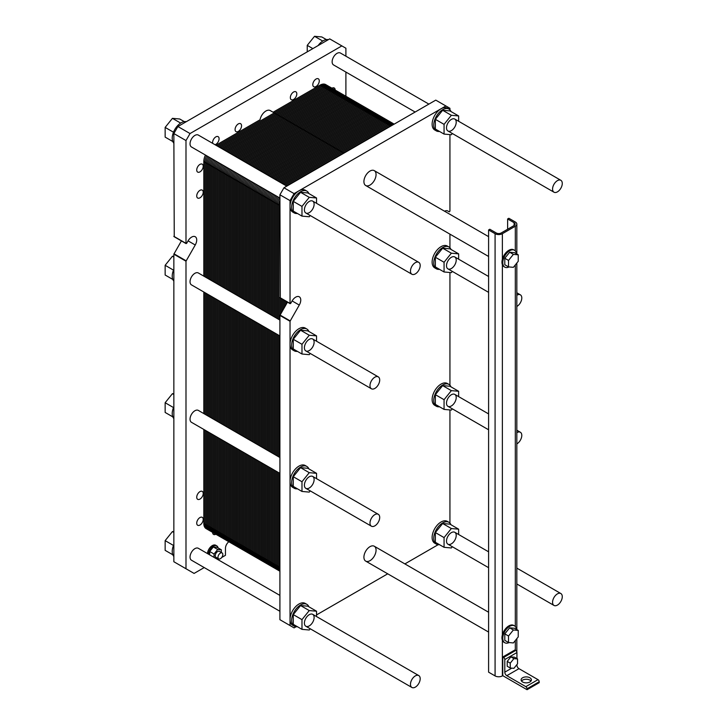 <?xml version="1.0" encoding="UTF-8"?>
<svg xmlns="http://www.w3.org/2000/svg" width="726" height="726" viewBox="0 0 726 726"><rect width="100%" height="100%" fill="white"/><g stroke="black" fill="none" stroke-linecap="round" stroke-linejoin="round"><path stroke-width="1.09" d="M410.471 684.328A6.87 3.966 120 0 0 411.896 687.468A6.87 3.966 120 0 0 418.766 683.502A6.87 3.966 120 0 0 418.766 675.57A6.87 3.966 120 0 0 413.466 677.412A6.87 3.966 120 0 0 410.471 684.328M552.568 602.29A6.87 3.966 120 0 0 553.983 605.43A6.87 3.966 120 0 0 560.853 601.464A6.87 3.966 120 0 0 560.853 593.532A6.87 3.966 120 0 0 555.562 595.374A6.87 3.966 120 0 0 552.568 602.29M510.26 668.011L507.22 666.259L507.22 661.395L510.868 656.867L514.507 657.193L517.547 658.945L513.899 658.618L510.26 663.147L510.26 668.011L513.899 668.337L517.547 663.8L517.547 658.945M510.868 656.867L513.899 658.618M507.22 661.395L510.26 663.147M514.108 225.514L501.149 232.992A3.439 1.987 180 0 1 496.294 232.992L489.814 229.253L488.598 229.96L495.078 233.699A5.155 2.977 0 0 0 502.365 233.699L515.315 226.222A5.155 2.977 0 0 0 516.83 224.116A5.155 2.977 0 0 0 515.315 222.011L508.844 218.272L507.628 218.971L514.108 222.71A3.439 1.987 180 0 1 515.115 224.116A3.439 1.987 180 0 1 514.108 225.514L514.108 222.71M504.788 267.132L503.971 266.669A9.728 5.617 -60 0 1 502.365 264.663A9.728 5.617 -60 0 1 502.365 259.291A9.728 5.617 -60 0 1 513.709 249.808L514.516 250.279A9.728 5.617 120 0 0 505.968 254.118A9.728 5.617 120 0 0 503.172 265.126A9.728 5.617 120 0 0 504.788 267.132A9.728 5.617 120 0 0 509.089 266.95M504.788 642.737L503.971 642.265A9.728 5.617 -60 0 1 502.365 640.268A9.728 5.617 -60 0 1 502.365 634.896A9.728 5.617 -60 0 1 513.709 625.413L514.516 625.876A9.728 5.617 120 0 0 503.172 635.359A9.728 5.617 120 0 0 504.788 642.737A9.728 5.617 120 0 0 509.089 642.555M502.773 656.976L502.773 675.679L527.058 689.7L527.058 688.765A1.715 0.989 -120 0 0 525.842 686.66L506.821 675.679A2.859 1.652 60 0 1 504.797 672.167L504.797 659.553A1.715 0.989 -120 0 0 503.581 657.447L502.773 656.976L514.915 649.97L515.723 650.432A1.715 0.989 60 0 1 516.939 652.538L516.939 658.591M488.598 229.96L488.598 672.167L495.078 675.906A5.155 2.977 0 0 0 502.365 675.906L502.773 675.679M507.628 229.253L507.628 218.971M513.373 267.331L518.237 261.287L518.237 254.817L513.373 254.381L508.518 260.425L508.518 266.896L513.373 267.331M508.518 266.896L504.797 264.745L504.797 258.274L509.652 252.231L514.507 252.666L518.237 254.817M509.652 252.231L513.373 254.381M504.797 258.274L508.518 260.425M513.373 642.937L518.237 636.893L518.237 630.413L513.373 629.977L508.518 636.021L508.518 642.501L513.373 642.937M508.518 642.501L504.797 640.35L504.797 633.871L509.652 627.827L514.507 628.262L518.237 630.413M509.652 627.827L513.373 629.977M504.797 633.871L508.518 636.021M516.485 629.406A9.728 5.617 120 0 0 514.516 625.876M516.485 253.801A9.728 5.617 120 0 0 514.516 250.279M530.987 681.052A5.155 2.977 0 0 0 526.25 679.246A5.155 2.977 0 0 0 521.513 681.052M522.602 681.986A5.155 2.977 180 0 1 521.096 679.881A5.155 2.977 180 0 1 526.25 676.904A5.155 2.977 180 0 1 531.405 679.881A5.155 2.977 180 0 1 528.219 682.631A5.155 2.977 180 0 1 522.602 681.986M516.939 664.553L516.939 665.161A2.859 1.652 -120 0 0 518.963 668.664L537.993 679.654A1.715 0.989 60 0 1 539.2 681.75L539.2 682.685L527.058 689.7M552.568 189.059A6.87 3.966 120 0 0 553.983 192.199A6.87 3.966 120 0 0 560.853 188.234A6.87 3.966 120 0 0 560.853 180.302A6.87 3.966 120 0 0 555.562 182.144A6.87 3.966 120 0 0 552.568 189.059M410.471 271.088A6.87 3.966 120 0 0 411.896 274.237A6.87 3.966 120 0 0 418.766 270.272A6.87 3.966 120 0 0 418.766 262.34A6.87 3.966 120 0 0 413.466 264.182A6.87 3.966 120 0 0 410.471 271.088M516.83 295.237A6.87 3.966 -60 0 1 520.37 294.829A6.87 3.966 -60 0 1 521.404 300.401A6.87 3.966 -60 0 1 516.83 306.454M516.83 432.669A6.87 3.966 -60 0 1 520.37 432.26A6.87 3.966 -60 0 1 521.404 437.832A6.87 3.966 -60 0 1 516.83 443.885M369.988 523.056A6.87 3.966 -60 0 1 372.983 516.141A6.87 3.966 -60 0 1 378.282 514.298A6.87 3.966 -60 0 1 378.282 522.23A6.87 3.966 -60 0 1 371.413 526.196A6.87 3.966 -60 0 1 369.988 523.056M369.988 385.624A6.87 3.966 -60 0 1 372.983 378.709A6.87 3.966 -60 0 1 378.282 376.867A6.87 3.966 -60 0 1 378.282 384.798A6.87 3.966 -60 0 1 371.413 388.764A6.87 3.966 -60 0 1 369.988 385.624M215.94 145.236L260.044 119.772A8.585 4.955 -60 0 1 264.3 112.203A8.585 4.955 -60 0 1 270.235 110.57L343.961 153.132M279.909 198.044L191.464 146.979A6.87 3.966 -60 0 1 190.04 143.83A6.87 3.966 -60 0 1 193.043 136.915A6.87 3.966 -60 0 1 198.334 135.072L286.779 186.137M415.136 112.04L333.561 64.941A6.87 3.966 -60 0 1 332.136 61.792A6.87 3.966 -60 0 1 335.131 54.877A6.87 3.966 -60 0 1 340.43 53.034L428.875 104.099M312.861 48.615L307.234 45.366L314.521 36.3L321.809 36.953L326.401 39.603M307.234 51.855L307.234 45.366M322.752 41.046L314.521 36.3M172.815 141.543L165.147 137.114L165.147 127.404L172.434 118.338L179.721 118.991L184.304 121.641M173.487 132.223L165.147 127.404M180.656 123.084L172.434 118.338M172.815 279.446L165.147 275.018L165.147 265.299L172.434 256.233L173.85 256.36M173.487 270.117L165.147 265.299M173.85 257.058L172.434 256.233M172.815 554.773L165.147 550.353L165.147 540.634L172.434 531.568L173.85 531.695M173.487 545.453L165.147 540.634M173.85 532.385L172.434 531.568M172.815 416.878L165.147 412.45L165.147 402.73L172.434 393.673L173.85 393.791M173.487 407.549L165.147 402.73M173.85 394.49L172.434 393.673M318.106 45.584A12.596 7.269 -60 0 1 328.352 39.667M173.85 143.194A12.596 7.269 -60 0 1 172.225 138.221A12.596 7.269 -60 0 1 177.026 126.324A12.596 7.269 -60 0 1 186.255 121.705M173.85 281.098A12.596 7.269 -60 0 1 172.225 276.116A12.596 7.269 -60 0 1 173.85 269.273M173.85 556.434A12.596 7.269 -60 0 1 172.225 551.451A12.596 7.269 -60 0 1 173.85 544.6M173.85 418.53A12.596 7.269 -60 0 1 172.225 413.548A12.596 7.269 -60 0 1 173.85 406.705M174.249 236.576L173.85 133.548L177.897 126.533L329.704 38.886L345.903 48.234L345.903 56.192M204.224 567.569L194.087 573.422L173.85 561.733L173.85 254.191L181.409 240.905M312.806 84.652A4.583 2.641 -60 0 1 314.803 80.041A4.583 2.641 -60 0 1 318.333 78.816A4.583 2.641 -60 0 1 318.333 84.098A4.583 2.641 -60 0 1 313.75 86.748A4.583 2.641 -60 0 1 312.806 84.652M196.728 497.228A4.583 2.641 -60 0 1 198.724 492.618A4.583 2.641 -60 0 1 202.255 491.384A4.583 2.641 -60 0 1 202.255 496.675A4.583 2.641 -60 0 1 197.681 499.325A4.583 2.641 -60 0 1 196.728 497.228M215.831 534.218A4.583 2.641 -60 0 1 213.562 534.427A4.583 2.641 -60 0 1 212.609 532.358M196.728 170.002A4.583 2.641 -60 0 1 198.724 165.392A4.583 2.641 -60 0 1 202.255 164.167A4.583 2.641 -60 0 1 202.255 169.457A4.583 2.641 -60 0 1 197.681 172.098A4.583 2.641 -60 0 1 196.728 170.002M212.718 143.376A4.583 2.641 -60 0 1 212.609 142.496A4.583 2.641 -60 0 1 214.615 137.886A4.583 2.641 -60 0 1 218.145 136.66A4.583 2.641 -60 0 1 218.662 140.862A4.583 2.641 -60 0 1 215.032 144.719M235.079 129.527A4.583 2.641 -60 0 1 237.075 124.917A4.583 2.641 -60 0 1 240.605 123.692A4.583 2.641 -60 0 1 240.605 128.974A4.583 2.641 -60 0 1 236.023 131.624A4.583 2.641 -60 0 1 235.079 129.527M196.728 195.947A4.583 2.641 -60 0 1 198.724 191.337A4.583 2.641 -60 0 1 202.255 190.112A4.583 2.641 -60 0 1 202.255 195.394A4.583 2.641 -60 0 1 197.681 198.044A4.583 2.641 -60 0 1 196.728 195.947M196.728 523.165A4.583 2.641 -60 0 1 198.724 518.555A4.583 2.641 -60 0 1 202.255 517.329A4.583 2.641 -60 0 1 202.255 522.62A4.583 2.641 -60 0 1 197.681 525.261A4.583 2.641 -60 0 1 196.728 523.165M331.945 88.2A4.583 2.641 -60 0 1 334.214 87.982A4.583 2.641 -60 0 1 335.167 90.051M290.336 97.62A4.583 2.641 -60 0 1 292.342 93.01A4.583 2.641 -60 0 1 295.863 91.785A4.583 2.641 -60 0 1 295.863 97.066A4.583 2.641 -60 0 1 291.289 99.716A4.583 2.641 -60 0 1 290.336 97.62M217.083 559.129L218.181 558.575M209.678 554.855L209.678 551.479L213.317 546.941L216.965 547.268L221.33 549.791L217.691 549.464L214.043 554.002L214.043 557.377M221.33 552.468L221.33 549.791M222.12 552.922L219.406 551.352A3.439 1.987 120 0 0 216.756 552.268A3.439 1.987 120 0 0 215.259 555.726A3.439 1.987 120 0 0 215.976 557.305L218.689 558.866A3.439 1.987 120 0 0 222.12 556.887A3.439 1.987 120 0 0 222.12 552.922A3.439 1.987 120 0 0 219.47 553.838A3.439 1.987 120 0 0 217.972 557.296A3.439 1.987 120 0 0 218.689 558.866M209.678 551.479L214.043 554.002M213.317 546.941L217.691 549.464M218.072 547.912A6.87 3.966 120 0 0 216.756 545.852A6.87 3.966 120 0 0 211.638 547.513A6.87 3.966 120 0 0 208.471 554.165M207.464 553.575A6.87 3.966 -60 0 1 210.622 546.923A6.87 3.966 -60 0 1 215.74 545.271L216.756 545.852M228.844 541.732A5.726 3.303 120 0 0 225.459 548.293L225.459 555.308L221.748 557.459M219.061 559.002L217.963 559.637M345.903 72.065L345.903 96.249M185.992 568.748L185.992 261.206L195.24 244.998A7.16 4.129 120 0 0 195.24 236.73A7.16 4.129 120 0 0 188.079 240.869L186.682 243.283L185.992 243.355L185.992 140.554L190.04 133.548L341.855 45.901M190.04 133.548L177.897 126.533M185.992 140.554L173.85 133.548M279.909 611.274L191.464 560.209A6.87 3.966 -60 0 1 190.04 557.06A6.87 3.966 -60 0 1 193.043 550.145A6.87 3.966 -60 0 1 198.334 548.302L279.909 595.402M279.909 335.938L191.464 284.873A6.87 3.966 -60 0 1 190.04 281.733A6.87 3.966 -60 0 1 193.043 274.818A6.87 3.966 -60 0 1 198.334 272.976L279.909 320.075M279.909 473.37L191.464 422.305A6.87 3.966 -60 0 1 190.04 419.165A6.87 3.966 -60 0 1 193.043 412.25A6.87 3.966 -60 0 1 198.334 410.408L279.909 457.507M304.403 485.186A6.87 3.966 -60 0 1 307.407 478.271A6.87 3.966 -60 0 1 312.697 476.438A6.87 3.966 -60 0 1 312.697 484.369A6.87 3.966 -60 0 1 305.827 488.335A6.87 3.966 -60 0 1 304.403 485.186M304.403 623.09A6.87 3.966 -60 0 1 307.407 616.174A6.87 3.966 -60 0 1 312.697 614.332A6.87 3.966 -60 0 1 312.697 622.264A6.87 3.966 -60 0 1 305.827 626.229A6.87 3.966 -60 0 1 304.403 623.09M304.403 347.754A6.87 3.966 -60 0 1 307.407 340.839A6.87 3.966 -60 0 1 312.697 339.006A6.87 3.966 -60 0 1 312.697 346.937A6.87 3.966 -60 0 1 305.827 350.903A6.87 3.966 -60 0 1 304.403 347.754M304.403 209.859A6.87 3.966 -60 0 1 307.407 202.944A6.87 3.966 -60 0 1 312.697 201.102A6.87 3.966 -60 0 1 312.697 209.034A6.87 3.966 -60 0 1 305.827 212.999A6.87 3.966 -60 0 1 304.403 209.859M446.499 127.821A6.87 3.966 -60 0 1 449.494 120.906A6.87 3.966 -60 0 1 454.794 119.064A6.87 3.966 -60 0 1 454.794 126.996A6.87 3.966 -60 0 1 447.924 130.961A6.87 3.966 -60 0 1 446.499 127.821M446.499 265.716A6.87 3.966 -60 0 1 449.494 258.801A6.87 3.966 -60 0 1 454.794 256.968A6.87 3.966 -60 0 1 454.794 264.899A6.87 3.966 -60 0 1 447.924 268.865A6.87 3.966 -60 0 1 446.499 265.716M446.499 541.052A6.87 3.966 -60 0 1 449.494 534.136A6.87 3.966 -60 0 1 454.794 532.294A6.87 3.966 -60 0 1 454.794 540.226A6.87 3.966 -60 0 1 447.924 544.191A6.87 3.966 -60 0 1 446.499 541.052M446.499 403.148A6.87 3.966 -60 0 1 449.494 396.242A6.87 3.966 -60 0 1 454.794 394.399A6.87 3.966 -60 0 1 454.794 402.331A6.87 3.966 -60 0 1 447.924 406.297A6.87 3.966 -60 0 1 446.499 403.148M363.917 181.573A8.585 4.955 -60 0 1 367.665 172.933A8.585 4.955 -60 0 1 374.28 170.637A8.585 4.955 -60 0 1 374.28 180.547A8.585 4.955 -60 0 1 365.695 185.511A8.585 4.955 -60 0 1 363.917 181.573M363.917 557.178A8.585 4.955 -60 0 1 367.665 548.538A8.585 4.955 -60 0 1 374.28 546.233A8.585 4.955 -60 0 1 374.28 556.152A8.585 4.955 -60 0 1 365.695 561.107A8.585 4.955 -60 0 1 363.917 557.178M439.484 406.76A12.596 7.269 -60 0 1 436.353 406.233A12.596 7.269 -60 0 1 433.749 400.462A12.596 7.269 -60 0 1 439.248 387.784A12.596 7.269 -60 0 1 448.949 384.417A12.596 7.269 -60 0 1 450.973 386.858M458.641 391.278L449.938 386.259L442.651 385.606L435.364 394.672L435.364 404.382L444.067 409.41L444.067 399.699L451.354 390.633L458.641 391.278L458.641 396.623M436.353 406.233L434.738 405.299A12.596 7.269 -60 0 1 434.738 390.751A12.596 7.269 -60 0 1 447.334 383.482L448.949 384.417M435.364 394.672L444.067 399.699M442.651 385.606L451.354 390.633M452.334 408.847L451.354 410.063L444.067 409.41M448.949 246.985L447.334 246.05A12.596 7.269 120 0 0 434.738 253.32A12.596 7.269 120 0 0 434.738 267.867L436.353 268.801A12.596 7.269 -60 0 1 433.749 263.03A12.596 7.269 -60 0 1 439.248 250.352A12.596 7.269 -60 0 1 448.949 246.985A12.596 7.269 -60 0 1 450.973 249.426M448.949 522.312L447.334 521.377A12.596 7.269 120 0 0 434.738 528.646A12.596 7.269 120 0 0 434.738 543.193L436.353 544.128A12.596 7.269 -60 0 1 433.749 538.365A12.596 7.269 -60 0 1 439.248 525.688A12.596 7.269 -60 0 1 448.949 522.312A12.596 7.269 -60 0 1 450.973 524.753M306.853 604.35L305.238 603.415A12.596 7.269 120 0 0 295.527 606.791A12.596 7.269 120 0 0 290.037 619.469A12.596 7.269 120 0 0 292.642 625.231L294.257 626.166A12.596 7.269 -60 0 1 291.652 620.403A12.596 7.269 -60 0 1 297.152 607.726A12.596 7.269 -60 0 1 306.853 604.35A12.596 7.269 -60 0 1 308.877 606.791M306.853 466.455L305.238 465.52A12.596 7.269 120 0 0 295.527 468.887A12.596 7.269 120 0 0 290.037 481.565A12.596 7.269 120 0 0 292.642 487.327L294.257 488.262A12.596 7.269 -60 0 1 291.652 482.5A12.596 7.269 -60 0 1 297.152 469.822A12.596 7.269 -60 0 1 306.853 466.455A12.596 7.269 -60 0 1 308.877 468.887M306.853 329.023L305.238 328.088A12.596 7.269 120 0 0 295.527 331.455A12.596 7.269 120 0 0 290.037 344.133A12.596 7.269 120 0 0 292.642 349.896L294.257 350.83A12.596 7.269 -60 0 1 291.652 345.068A12.596 7.269 -60 0 1 297.152 332.39A12.596 7.269 -60 0 1 306.853 329.023A12.596 7.269 -60 0 1 308.877 331.455M296.072 626.729L294.084 627.881L290.037 625.54L290.037 321.273L299.275 305.065A7.16 4.129 120 0 0 299.275 296.798A7.16 4.129 120 0 0 292.124 300.936L290.727 303.35L290.037 303.423L290.037 206.238A12.596 7.269 120 0 0 292.642 212.001L294.257 212.936A12.596 7.269 -60 0 1 291.652 207.173A12.596 7.269 -60 0 1 297.152 194.495A12.596 7.269 -60 0 1 306.853 191.119A12.596 7.269 -60 0 1 308.877 193.561M306.853 191.119L305.238 190.185A12.596 7.269 120 0 0 298.94 190.811L441.036 108.773A12.596 7.269 120 0 0 432.805 119.872A12.596 7.269 120 0 0 434.738 129.963L436.353 130.898A12.596 7.269 -60 0 1 433.749 125.135A12.596 7.269 -60 0 1 439.248 112.457A12.596 7.269 -60 0 1 448.949 109.082A12.596 7.269 -60 0 1 450.973 111.523M449.938 134.6L449.938 211.103L449.249 211.829L447.851 211.021A7.16 4.129 120 0 0 444.566 211.212M449.938 234.144L449.938 247.766M449.938 272.504L449.938 385.197M449.938 409.936L449.938 523.101M438.159 544.691L404.89 563.902M387.711 573.821L316.545 614.904M298.94 190.811A12.596 7.269 120 0 0 290.037 206.238L290.037 200.621L294.084 193.615L298.94 190.811M448.949 109.082L447.334 108.147A12.596 7.269 120 0 0 441.036 108.773L445.891 105.969L449.938 108.301L449.938 109.871M290.037 200.621L279.909 194.786L283.957 187.771L435.772 100.124L445.891 105.969M280.318 297.814L279.909 194.786M294.084 193.615L283.957 187.771M449.249 211.829L447.842 211.021L449.249 211.829M290.037 625.54L279.909 619.695L279.909 315.429L287.478 302.134M452.334 546.742L451.354 547.958L444.067 547.313L444.067 537.594L451.354 528.528L458.641 529.181L458.641 534.518M458.641 529.181L449.938 524.154L442.651 523.51L435.364 532.566L435.364 542.286L444.067 547.313M435.364 532.566L444.067 537.594M442.651 523.51L451.354 528.528M439.484 544.663A12.596 7.269 -60 0 1 436.353 544.128M310.238 628.78L309.258 629.996L301.98 629.351L301.98 619.632L309.258 610.566L316.545 611.219L316.545 616.555M316.545 611.219L307.842 606.192L300.555 605.538L293.268 614.604L293.268 624.324L301.98 629.351M293.268 614.604L301.98 619.632M300.555 605.538L309.258 610.566M297.388 626.701A12.596 7.269 -60 0 1 294.257 626.166M310.238 490.885L309.258 492.101L301.98 491.448L301.98 481.737L309.258 472.671L316.545 473.316L316.545 478.661M316.545 473.316L307.842 468.297L300.555 467.644L293.268 476.71L293.268 486.42L301.98 491.448M293.268 476.71L301.98 481.737M300.555 467.644L309.258 472.671M297.388 488.798A12.596 7.269 -60 0 1 294.257 488.262M297.388 351.366A12.596 7.269 -60 0 1 294.257 350.83M316.545 335.884L307.842 330.865L300.555 330.212L293.268 339.278L293.268 348.988L301.98 354.016L301.98 344.296L309.258 335.24L316.545 335.884L316.545 341.229M300.555 330.212L309.258 335.24M310.238 353.453L309.258 354.669L301.98 354.016M293.268 339.278L301.98 344.296M297.388 213.471A12.596 7.269 -60 0 1 294.257 212.936M316.545 197.989L307.842 192.962L300.555 192.308L293.268 201.374L293.268 211.094L301.98 216.121L301.98 206.402L309.258 197.336L316.545 197.989L316.545 203.325M300.555 192.308L309.258 197.336M310.238 215.549L309.258 216.765L301.98 216.121M293.268 201.374L301.98 206.402M439.484 131.433A12.596 7.269 -60 0 1 436.353 130.898M458.641 115.951L449.938 110.924L442.651 110.27L435.364 119.336L435.364 129.056L444.067 134.083L444.067 124.364L451.354 115.298L458.641 115.951L458.641 121.287M442.651 110.27L451.354 115.298M452.334 133.511L451.354 134.727L444.067 134.083M435.364 119.336L444.067 124.364M439.484 269.328A12.596 7.269 -60 0 1 436.353 268.801M458.641 253.846L449.938 248.827L442.651 248.174L435.364 257.24L435.364 266.95L444.067 271.978L444.067 262.267L451.354 253.202L458.641 253.846L458.641 259.191M442.651 248.174L451.354 253.202M452.334 271.415L451.354 272.631L444.067 271.978M435.364 257.24L444.067 262.267M284.029 184.549L388.083 124.482A11.453 6.607 120 0 1 394.164 124.146L384.417 118.492A11.453 6.607 120 0 0 378.691 119.055A11.453 6.607 -60 0 1 384.417 118.492L372.674 111.713A11.453 6.607 120 0 0 366.948 112.276A11.453 6.607 -60 0 1 372.674 111.713L360.931 104.934A11.453 6.607 120 0 0 355.214 105.497A11.453 6.607 -60 0 1 360.931 104.934L349.197 98.155A11.453 6.607 120 0 0 343.471 98.718A11.453 6.607 -60 0 1 349.197 98.155L337.454 91.376A11.453 6.607 120 0 0 331.728 91.939L227.674 152.015L331.728 91.939A11.453 6.607 -60 0 1 337.454 91.376L325.711 84.597A11.453 6.607 -60 0 0 319.994 85.169L273.112 112.231M217.165 161.816A11.453 6.607 120 0 0 215.54 168.368L215.54 282.913L215.54 168.368A11.453 6.607 -60 0 1 217.165 161.816A11.453 6.607 120 0 0 215.54 168.368L203.806 161.589A11.453 6.607 -60 0 1 205.431 155.037M215.54 298.776L215.54 420.345M215.54 436.208L215.54 530.18A11.453 6.607 120 0 0 217.918 535.425A11.453 6.607 120 0 0 223.644 534.853A11.453 6.607 120 0 1 215.54 530.18L215.54 436.208L215.54 530.18L203.806 523.401L203.806 429.429M277.768 472.136L277.768 566.108A11.453 6.607 120 0 0 279.909 571.208L276.615 569.311A11.453 6.607 -60 0 1 274.246 564.075L274.246 470.103L274.246 564.075A11.453 6.607 120 0 0 276.615 569.311L264.872 562.532A11.453 6.607 -60 0 1 262.503 557.296L262.503 463.324L262.503 557.296A11.453 6.607 120 0 0 264.872 562.532L253.138 555.762A11.453 6.607 -60 0 1 250.76 550.517L250.76 456.545L250.76 550.517A11.453 6.607 120 0 0 253.138 555.762L241.395 548.983A11.453 6.607 -60 0 1 239.026 543.738L239.026 449.766L239.026 543.738A11.453 6.607 120 0 0 241.395 548.983L229.652 542.204A11.453 6.607 -60 0 1 227.283 536.959L227.283 442.987L227.283 536.959A11.453 6.607 120 0 0 229.652 542.204L206.175 528.646A11.453 6.607 -60 0 1 203.806 523.401M203.806 413.566L203.806 291.997M203.806 276.134L203.806 161.589M239.417 158.794L343.471 98.718L239.417 158.794L343.471 98.718L319.994 85.169M228.908 168.595A11.453 6.607 120 0 0 227.283 175.148L227.283 289.692L227.283 175.148A11.453 6.607 -60 0 1 228.908 168.595A11.453 6.607 120 0 0 227.283 175.148L215.54 168.368L215.54 282.913M227.283 305.555L227.283 427.124M229.652 542.204A11.453 6.607 120 0 0 235.378 541.632A11.453 6.607 120 0 1 227.283 536.959L227.283 442.987M217.918 535.425A11.453 6.607 -60 0 1 215.54 530.18L239.026 543.738L239.026 449.766M251.16 165.573L355.214 105.497L251.16 165.573L355.214 105.497L343.471 98.718A11.453 6.607 120 0 1 351.565 103.391M240.651 175.374A11.453 6.607 120 0 0 239.026 181.927L239.026 296.471L239.026 181.927A11.453 6.607 -60 0 1 240.651 175.374A11.453 6.607 120 0 0 239.026 181.927L227.283 175.148L227.283 289.692M239.026 312.334L239.026 433.903M241.395 548.983A11.453 6.607 120 0 0 247.121 548.411A11.453 6.607 120 0 1 239.026 543.738L250.76 550.517L250.76 456.545M262.894 172.352L366.948 112.276L262.894 172.352L366.948 112.276L355.214 105.497A11.453 6.607 120 0 1 363.309 110.171M252.385 182.153A11.453 6.607 120 0 0 250.76 188.706L250.76 303.241L250.76 188.706A11.453 6.607 -60 0 1 252.385 182.153A11.453 6.607 120 0 0 250.76 188.706L239.026 181.927L239.026 296.471M250.76 319.113L250.76 440.682M253.138 555.762A11.453 6.607 120 0 0 258.864 555.19A11.453 6.607 120 0 1 250.76 550.517L262.503 557.296L262.503 463.324M274.637 179.131L378.691 119.055L274.637 179.131L378.691 119.055L366.948 112.276A11.453 6.607 120 0 1 375.043 116.95M264.128 188.923A11.453 6.607 120 0 0 262.503 195.485L262.503 310.02L262.503 195.485A11.453 6.607 -60 0 1 264.128 188.923A11.453 6.607 120 0 0 262.503 195.485L250.76 188.706L250.76 303.241M262.503 325.892L262.503 447.452M264.872 562.532A11.453 6.607 120 0 0 270.598 561.969A11.453 6.607 120 0 1 262.503 557.296L274.246 564.075L274.246 470.103M392.957 124.845A11.453 6.607 120 0 0 390.434 125.834L286.38 185.91L390.434 125.834A11.453 6.607 -60 0 1 392.957 124.845A11.453 6.607 120 0 0 390.434 125.834L378.691 119.055A11.453 6.607 120 0 1 386.786 123.729M275.871 195.702A11.453 6.607 120 0 0 274.246 202.264L274.246 316.799L274.246 202.264A11.453 6.607 -60 0 1 275.871 195.702A11.453 6.607 120 0 0 274.246 202.264L262.503 195.485L262.503 310.02M274.246 332.671L274.246 454.231M276.615 569.311A11.453 6.607 120 0 0 279.909 569.719A11.453 6.607 120 0 1 274.246 564.075L279.909 567.342M285.98 301.281L285.98 304.72M217.11 145.917L321.164 85.84A11.453 6.607 120 0 1 329.259 90.514M213.072 528.755A11.453 6.607 120 0 1 204.977 524.081L204.977 430.11M204.977 414.247L204.977 292.678M204.977 276.815L204.977 162.27A11.453 6.607 120 0 1 206.601 155.718M218.29 146.598L322.335 86.521A11.453 6.607 120 0 1 330.439 91.195M214.252 529.435A11.453 6.607 120 0 1 206.157 524.762L206.157 430.79M206.157 414.918L206.157 293.358M206.157 277.486L206.157 162.951A11.453 6.607 120 0 1 207.781 156.389M219.461 147.269L323.515 87.202A11.453 6.607 120 0 1 331.61 91.875M215.422 530.116A11.453 6.607 120 0 1 207.327 525.433L207.327 431.462M207.327 415.599L207.327 294.03M207.327 278.167L207.327 163.622A11.453 6.607 120 0 1 208.952 157.07M220.631 147.95L324.685 87.873A11.453 6.607 120 0 1 332.726 91.44M215.604 531.296A11.453 6.607 120 0 1 208.498 526.114L208.498 432.142M208.498 416.279L208.498 294.711M208.498 278.848L208.498 164.303A11.453 6.607 120 0 1 210.123 157.751M221.811 148.63L325.856 88.554A11.453 6.607 120 0 1 333.715 91.086M215.794 532.33A11.453 6.607 120 0 1 209.678 526.795L209.678 432.823M209.678 416.951L209.678 295.391M209.678 279.519L209.678 164.983A11.453 6.607 120 0 1 211.302 158.422M222.982 149.302L327.036 89.234A11.453 6.607 120 0 1 334.604 90.895M216.076 533.193A11.453 6.607 120 0 1 210.849 527.475L210.849 433.495M210.849 417.631L210.849 296.063M210.849 280.2L210.849 165.664A11.453 6.607 120 0 1 212.473 159.103M224.153 149.983L328.206 89.906A11.453 6.607 120 0 1 335.421 90.841M216.43 533.928A11.453 6.607 120 0 1 212.019 528.147L212.019 434.175M212.019 418.312L212.019 296.743M212.019 280.88L212.019 166.336A11.453 6.607 120 0 1 213.644 159.784M225.332 150.663L329.386 90.587A11.453 6.607 120 0 1 336.156 90.913M216.865 534.536A11.453 6.607 120 0 1 213.199 528.827L213.199 434.856M213.199 418.984L213.199 297.424M213.199 281.552L213.199 167.016A11.453 6.607 120 0 1 214.823 160.464M226.503 151.335L330.557 91.267A11.453 6.607 120 0 1 336.837 91.086M217.355 535.035A11.453 6.607 120 0 1 214.37 529.508L214.37 435.527M214.37 419.664L214.37 298.096M214.37 282.233L214.37 167.697A11.453 6.607 120 0 1 215.994 161.136M227.674 152.015L331.728 91.939A11.453 6.607 120 0 1 339.822 96.622M228.853 152.696L332.907 92.619A11.453 6.607 120 0 1 341.002 97.293M224.815 535.534A11.453 6.607 120 0 1 216.72 530.86L216.72 436.889M216.72 421.026L216.72 299.457M216.72 283.594L216.72 169.049A11.453 6.607 120 0 1 218.344 162.497M230.024 153.377L334.078 93.3A11.453 6.607 120 0 1 342.173 97.974M225.986 536.215A11.453 6.607 120 0 1 217.891 531.541L217.891 437.569M217.891 421.697L217.891 300.137M217.891 284.265L217.891 169.73A11.453 6.607 120 0 1 219.515 163.168M231.204 154.048L335.249 93.981A11.453 6.607 120 0 1 343.353 98.654M227.165 536.886A11.453 6.607 120 0 1 219.071 532.212L219.071 438.241M219.071 422.378L219.071 300.809M219.071 284.946L219.071 170.401A11.453 6.607 120 0 1 220.695 163.849M232.374 154.729L336.428 94.652A11.453 6.607 120 0 1 344.46 98.219M227.347 538.066A11.453 6.607 120 0 1 220.241 532.893L220.241 438.921M220.241 423.058L220.241 301.49M220.241 285.627L220.241 171.082A11.453 6.607 120 0 1 221.866 164.53M233.545 155.409L337.599 95.333A11.453 6.607 120 0 1 345.449 97.865M227.528 539.109A11.453 6.607 120 0 1 221.412 533.574L221.412 439.602M221.412 423.73L221.412 302.17M221.412 286.298L221.412 171.763A11.453 6.607 120 0 1 223.036 165.201M234.725 156.081L338.77 96.013A11.453 6.607 120 0 1 346.347 97.674M227.81 539.972A11.453 6.607 120 0 1 222.592 534.245L222.592 440.274M222.592 424.411L222.592 302.842M222.592 286.979L222.592 172.434A11.453 6.607 120 0 1 224.216 165.882M235.896 156.762L339.95 96.685A11.453 6.607 120 0 1 347.155 97.62M228.173 540.707A11.453 6.607 120 0 1 223.762 534.926L223.762 440.954M223.762 425.091L223.762 303.522M223.762 287.659L223.762 173.115A11.453 6.607 120 0 1 225.387 166.563M237.066 157.442L341.12 97.366A11.453 6.607 120 0 1 347.899 97.683M228.608 541.315A11.453 6.607 120 0 1 224.933 535.606L224.933 441.635M224.933 425.763L224.933 304.203M224.933 288.331L224.933 173.795A11.453 6.607 120 0 1 226.557 167.234M238.246 158.114L342.3 98.046A11.453 6.607 120 0 1 348.58 97.865M229.098 541.814A11.453 6.607 120 0 1 226.113 536.278L226.113 442.306M226.113 426.443L226.113 304.875M226.113 289.012L226.113 174.467A11.453 6.607 120 0 1 227.737 167.915M240.596 159.475L344.641 99.398A11.453 6.607 120 0 1 352.736 104.072M236.558 542.313A11.453 6.607 120 0 1 228.463 537.639L228.463 443.668M228.463 427.795L228.463 306.236M228.463 290.364L228.463 175.828A11.453 6.607 120 0 1 230.088 169.276M241.767 160.147L345.821 100.079A11.453 6.607 120 0 1 353.916 104.753M237.729 542.994A11.453 6.607 120 0 1 229.634 538.32L229.634 444.339M229.634 428.476L229.634 306.907M229.634 291.044L229.634 176.509A11.453 6.607 120 0 1 231.258 169.948M242.938 160.827L346.992 100.751A11.453 6.607 120 0 1 355.087 105.433M238.899 543.665A11.453 6.607 120 0 1 230.804 538.991L230.804 445.02M230.804 429.157L230.804 307.588M230.804 291.725L230.804 177.18A11.453 6.607 120 0 1 232.429 170.628M244.118 161.508L348.162 101.431A11.453 6.607 120 0 1 356.203 104.998M239.09 544.845A11.453 6.607 120 0 1 231.984 539.672L231.984 445.7M231.984 429.837L231.984 308.269M231.984 292.397L231.984 177.861A11.453 6.607 120 0 1 233.609 171.309M245.288 162.188L349.342 102.112A11.453 6.607 120 0 1 357.192 104.644M239.271 545.879A11.453 6.607 120 0 1 233.155 540.353L233.155 446.381M233.155 430.509L233.155 308.94M233.155 293.077L233.155 178.542A11.453 6.607 120 0 1 234.779 171.98M246.459 162.86L350.513 102.783A11.453 6.607 120 0 1 358.081 104.444M239.553 546.751A11.453 6.607 120 0 1 234.326 541.024L234.326 447.053M234.326 431.19L234.326 309.621M234.326 293.758L234.326 179.213A11.453 6.607 120 0 1 235.95 172.661M247.639 163.541L351.693 103.464A11.453 6.607 120 0 1 358.898 104.399M239.916 547.486A11.453 6.607 120 0 1 235.505 541.705L235.505 447.733M235.505 431.87L235.505 310.301M235.505 294.438L235.505 179.894A11.453 6.607 120 0 1 237.13 173.342M248.809 164.221L352.863 104.145A11.453 6.607 120 0 1 359.642 104.462M240.342 548.094A11.453 6.607 120 0 1 236.676 542.386L236.676 448.414M236.676 432.542L236.676 310.982M236.676 295.11L236.676 180.574A11.453 6.607 120 0 1 238.3 174.013M249.98 164.893L354.034 104.825A11.453 6.607 120 0 1 360.314 104.644M240.841 548.593A11.453 6.607 120 0 1 237.847 543.057L237.847 449.085M237.847 433.222L237.847 311.654M237.847 295.791L237.847 181.246A11.453 6.607 120 0 1 239.471 174.694M252.33 166.254L356.384 106.177A11.453 6.607 120 0 1 364.479 110.851M248.292 549.092A11.453 6.607 120 0 1 240.197 544.418L240.197 450.447M240.197 434.575L240.197 313.015M240.197 297.143L240.197 182.607A11.453 6.607 120 0 1 241.822 176.046M253.51 166.926L357.555 106.858A11.453 6.607 120 0 1 365.659 111.532M249.472 549.773A11.453 6.607 120 0 1 241.377 545.09L241.377 451.118M241.377 435.255L241.377 313.686M241.377 297.823L241.377 183.279A11.453 6.607 120 0 1 243.001 176.727M254.681 167.606L358.735 107.53A11.453 6.607 120 0 1 366.83 112.203M250.642 550.444A11.453 6.607 120 0 1 242.548 545.77L242.548 451.799M242.548 435.936L242.548 314.367M242.548 298.504L242.548 183.959A11.453 6.607 120 0 1 244.172 177.407M255.851 168.287L359.905 108.21A11.453 6.607 120 0 1 367.946 111.777M250.824 551.624A11.453 6.607 120 0 1 243.718 546.451L243.718 452.48M243.718 436.607L243.718 315.048M243.718 299.176L243.718 184.64A11.453 6.607 120 0 1 245.343 178.079M257.031 168.958L361.076 108.891A11.453 6.607 120 0 1 368.935 111.414M251.015 552.658A11.453 6.607 120 0 1 244.898 547.132L244.898 453.151M244.898 437.288L244.898 315.719M244.898 299.856L244.898 185.321A11.453 6.607 120 0 1 246.522 178.759M258.202 169.639L362.256 109.562A11.453 6.607 120 0 1 369.824 111.223M251.296 553.53A11.453 6.607 120 0 1 246.069 547.803L246.069 453.832M246.069 437.969L246.069 316.4M246.069 300.537L246.069 185.992A11.453 6.607 120 0 1 247.693 179.44M259.373 170.32L363.427 110.243A11.453 6.607 120 0 1 370.632 111.178M251.65 554.265A11.453 6.607 120 0 1 247.239 548.484L247.239 454.512M247.239 438.64L247.239 317.08M247.239 301.208L247.239 186.673A11.453 6.607 120 0 1 248.864 180.121M260.552 170.991L364.606 110.924A11.453 6.607 120 0 1 371.376 111.241M252.085 554.873A11.453 6.607 120 0 1 248.419 549.165L248.419 455.184M248.419 439.321L248.419 317.752M248.419 301.889L248.419 187.353A11.453 6.607 120 0 1 250.043 180.792M261.723 171.672L365.777 111.595A11.453 6.607 120 0 1 372.057 111.423M252.575 555.363A11.453 6.607 120 0 1 249.59 549.836L249.59 455.864M249.59 440.001L249.59 318.433M249.59 302.57L249.59 188.025A11.453 6.607 120 0 1 251.214 181.473M264.073 173.033L368.127 112.957A11.453 6.607 120 0 1 376.222 117.63M260.035 555.871A11.453 6.607 120 0 1 251.94 551.197L251.94 457.226M251.94 441.354L251.94 319.785M251.94 303.922L251.94 189.386A11.453 6.607 120 0 1 253.565 182.825M265.244 173.705L369.298 113.637A11.453 6.607 120 0 1 377.393 118.311M261.206 556.543A11.453 6.607 120 0 1 253.111 551.869L253.111 457.897M253.111 442.034L253.111 320.465M253.111 304.602L253.111 190.058A11.453 6.607 120 0 1 254.735 183.506M266.424 174.385L370.469 114.309A11.453 6.607 120 0 1 378.573 118.982M262.385 557.223A11.453 6.607 120 0 1 254.291 552.55L254.291 458.578M254.291 442.715L254.291 321.146M254.291 305.283L254.291 190.738A11.453 6.607 120 0 1 255.915 184.186M267.595 175.066L371.648 114.989A11.453 6.607 120 0 1 379.68 118.556M262.567 558.403A11.453 6.607 120 0 1 255.461 553.23L255.461 459.259M255.461 443.386L255.461 321.827M255.461 305.955L255.461 191.419A11.453 6.607 120 0 1 257.086 184.858M268.765 175.737L372.819 115.67A11.453 6.607 120 0 1 380.669 118.193M262.748 559.437A11.453 6.607 120 0 1 256.632 553.902L256.632 459.93M256.632 444.067L256.632 322.498M256.632 306.635L256.632 192.091A11.453 6.607 120 0 1 258.256 185.538M269.945 176.418L373.99 116.341A11.453 6.607 120 0 1 381.567 118.002M263.03 560.309A11.453 6.607 120 0 1 257.812 554.582L257.812 460.611M257.812 444.748L257.812 323.179M257.812 307.316L257.812 192.771A11.453 6.607 120 0 1 259.436 186.219M271.116 177.099L375.17 117.022A11.453 6.607 120 0 1 382.375 117.948M263.393 561.035A11.453 6.607 120 0 1 258.982 555.263L258.982 461.291M258.982 445.419L258.982 323.86M258.982 307.987L258.982 193.452A11.453 6.607 120 0 1 260.607 186.891M272.286 177.77L376.34 117.703A11.453 6.607 120 0 1 383.119 118.02M263.819 561.652A11.453 6.607 120 0 1 260.153 555.934L260.153 461.963M260.153 446.1L260.153 324.531M260.153 308.668L260.153 194.123A11.453 6.607 120 0 1 261.777 187.571M273.466 178.451L377.52 118.374A11.453 6.607 120 0 1 383.8 118.202M264.318 562.142A11.453 6.607 120 0 1 261.333 556.615L261.333 462.644M261.333 446.78L261.333 325.212M261.333 309.349L261.333 194.804A11.453 6.607 120 0 1 262.957 188.252M275.807 179.803L379.861 119.736A11.453 6.607 120 0 1 387.956 124.409M271.778 562.65A11.453 6.607 120 0 1 263.683 557.976L263.683 463.996M263.683 448.133L263.683 326.564M263.683 310.701L263.683 196.165A11.453 6.607 120 0 1 265.308 189.604M276.987 180.484L381.041 120.407A11.453 6.607 120 0 1 389.136 125.081M272.949 563.322A11.453 6.607 120 0 1 264.854 558.648L264.854 464.676M264.854 448.813L264.854 327.245M264.854 311.381L264.854 196.837A11.453 6.607 120 0 1 266.478 190.285M278.158 181.164L382.212 121.088A11.453 6.607 120 0 1 390.307 125.761M274.119 564.002A11.453 6.607 120 0 1 266.025 559.329L266.025 465.357M266.025 449.485L266.025 327.925M266.025 312.053L266.025 197.517A11.453 6.607 120 0 1 267.649 190.965M279.338 181.836L383.382 121.768A11.453 6.607 120 0 1 391.423 125.335M274.31 565.182A11.453 6.607 120 0 1 267.204 560.009L267.204 466.028M267.204 450.165L267.204 328.597M267.204 312.734L267.204 198.198A11.453 6.607 120 0 1 268.829 191.637M280.508 182.516L384.562 122.44A11.453 6.607 120 0 1 392.412 124.972M274.492 566.216A11.453 6.607 120 0 1 268.375 560.681L268.375 466.709M268.375 450.846L268.375 329.277M268.375 313.414L268.375 198.87A11.453 6.607 120 0 1 269.999 192.317M281.679 183.197L385.733 123.121A11.453 6.607 120 0 1 393.256 124.672M274.773 567.088A11.453 6.607 120 0 1 269.546 561.361L269.546 467.39M269.546 451.527L269.546 329.958M269.546 314.095L269.546 199.55A11.453 6.607 120 0 1 271.17 192.998M282.859 183.878L386.904 123.801A11.453 6.607 120 0 1 393.846 124.328M275.136 567.814A11.453 6.607 120 0 1 270.725 562.042L270.725 468.07M270.725 452.198L270.725 330.639M270.725 314.766L270.725 200.231A11.453 6.607 120 0 1 272.35 193.67M275.562 568.422A11.453 6.607 120 0 1 271.896 562.714L271.896 468.742M271.896 452.879L271.896 331.31M271.896 315.447L271.896 200.902A11.453 6.607 120 0 1 273.52 194.35M285.2 185.23L389.254 125.153A11.453 6.607 120 0 1 394.055 124.21M276.061 568.921A11.453 6.607 120 0 1 273.067 563.394L273.067 469.423M273.067 453.559L273.067 331.991M273.067 316.128L273.067 201.583A11.453 6.607 120 0 1 274.691 195.031M286.38 185.91L390.833 126.07M274.246 316.799L274.246 202.264L279.909 205.531M279.909 570.527A11.453 6.607 120 0 1 275.417 564.746L275.417 470.775M275.417 454.912L275.417 333.343M275.417 317.48L275.417 202.935A11.453 6.607 120 0 1 277.042 196.383M279.909 571.063A11.453 6.607 120 0 1 276.597 565.427L276.597 471.455M276.597 455.592L276.597 334.024M276.597 318.16L276.597 203.616A11.453 6.607 120 0 1 278.221 197.064M277.768 456.264L277.768 334.704M277.768 318.832L277.768 204.296A11.453 6.607 120 0 1 279.392 197.735M279.909 570.663A11.453 6.607 120 0 1 278.938 566.779L278.938 472.808M278.938 456.944L278.938 335.376M278.938 319.513L278.938 204.968A11.453 6.607 120 0 1 279.909 199.968M280.118 314.884L280.118 297.887M281.289 312.852L281.289 298.567M282.459 310.819L282.459 299.248M283.639 308.786L283.639 299.92M284.81 306.753L284.81 300.6M287.16 302.688L287.16 301.952M515.315 250.924L515.315 226.222M502.365 259.291L502.365 233.699M515.315 626.529L515.315 264.917M502.365 634.896L502.365 264.663M515.315 650.197L515.315 640.513M502.365 675.906L502.365 640.268M495.078 675.906L495.078 233.699M503.581 657.447L515.723 650.432M504.797 659.553L516.939 652.538M504.797 672.167L511.766 668.147M516.032 665.678L516.939 665.161M506.821 675.679L518.963 668.664M525.842 686.66L537.993 679.654M527.058 688.765L539.2 681.75M185.992 243.355L173.85 236.34M195.24 244.998L188.079 240.869M186.11 260.806L173.968 253.791M185.992 261.206L173.85 254.191M290.037 303.423L279.909 297.578M290.037 321.273L279.909 315.429M290.155 320.874L280.027 315.03M299.275 305.065L292.124 300.936M516.83 651.894L516.83 638.635M516.83 629.605L516.83 263.039M516.83 254L516.83 224.116M365.695 185.511L488.598 256.469M374.28 170.637L488.598 236.64M305.827 212.999L411.896 274.237M312.697 201.102L418.766 262.34M447.924 130.961L553.983 192.199M454.794 119.064L560.853 180.302M447.924 268.865L488.598 292.351M454.794 256.968L488.598 276.488M516.83 292.778L520.37 294.829M447.924 406.297L488.598 429.783M454.794 394.399L488.598 413.92M516.83 430.209L520.37 432.26M365.695 561.107L488.598 632.065M374.28 546.233L488.598 612.236M186.11 243.618L173.968 236.603M447.924 544.191L488.598 567.678M516.83 583.976L553.983 605.43M454.794 532.294L488.598 551.814M516.83 568.113L560.853 593.532M305.827 626.229L411.896 687.468M312.697 614.332L418.766 675.57M305.827 488.335L371.413 526.196M312.697 476.438L378.282 514.298M305.827 350.903L371.413 388.764M312.697 339.006L378.282 376.867M290.155 303.686L280.027 297.841"/></g></svg>
